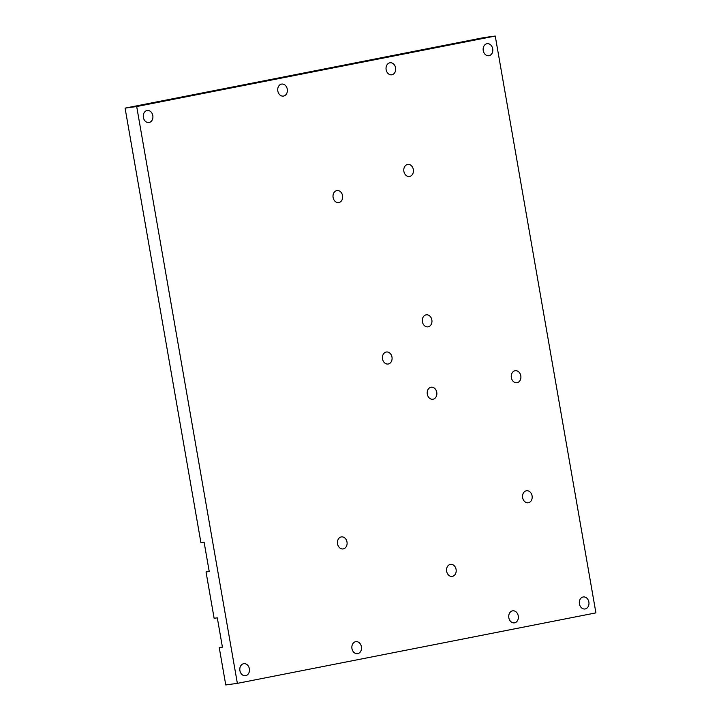 <?xml version="1.0" encoding="UTF-8"?>
<svg xmlns="http://www.w3.org/2000/svg" width="721" height="721" viewBox="0 0 721 721"><rect width="100%" height="100%" fill="white"/><g stroke="black" fill="none" stroke-linecap="round" stroke-linejoin="round"><path stroke-width="1.08" d="M136.693 106.528L125.084 108.123L200.916 542.634L204.106 542.192L209.225 571.51L206.035 571.951L214.119 618.285L217.309 617.843L222.429 647.161L219.238 647.602L225.754 684.95L237.362 683.355L595.916 612.877L495.246 36.05L136.693 106.528L237.362 683.355M206.035 571.951L209.189 571.329M518.273 615.914A6.074 4.813 82.2 0 0 512.73 610.822A6.074 4.813 82.2 0 0 508.792 617.5A6.074 4.813 82.2 0 0 514.379 622.854A6.074 4.813 82.2 0 0 518.273 615.914M287.273 89.152A6.074 4.813 82.2 0 0 281.722 84.069A6.074 4.813 82.2 0 0 277.783 90.738A6.074 4.813 82.2 0 0 283.38 96.1A6.074 4.813 82.2 0 0 287.273 89.152M579.423 603.892A6.074 4.813 82.2 0 0 584.974 608.984A6.074 4.813 82.2 0 0 588.913 602.305A6.074 4.813 82.2 0 0 583.316 596.952A6.074 4.813 82.2 0 0 579.423 603.892M386.141 69.721A6.074 4.813 82.2 0 0 391.692 74.804A6.074 4.813 82.2 0 0 395.631 68.134A6.074 4.813 82.2 0 0 390.034 62.781A6.074 4.813 82.2 0 0 386.141 69.721M143.371 117.442A6.074 4.813 82.2 0 0 148.923 122.525A6.074 4.813 82.2 0 0 152.852 115.856A6.074 4.813 82.2 0 0 147.264 110.493A6.074 4.813 82.2 0 0 143.371 117.442M520.796 375.794A6.074 4.813 82.2 0 0 515.245 370.711A6.074 4.813 82.2 0 0 511.306 377.38A6.074 4.813 82.2 0 0 516.903 382.734A6.074 4.813 82.2 0 0 520.796 375.794M413.331 169.516A6.074 4.813 82.2 0 0 407.78 164.433A6.074 4.813 82.2 0 0 403.841 171.102A6.074 4.813 82.2 0 0 409.429 176.465A6.074 4.813 82.2 0 0 413.331 169.516M333.111 197.509A6.074 4.813 82.2 0 0 338.663 202.592A6.074 4.813 82.2 0 0 342.601 195.923A6.074 4.813 82.2 0 0 337.004 190.569A6.074 4.813 82.2 0 0 333.111 197.509M431.852 319.917A6.074 4.813 82.2 0 0 426.3 314.834A6.074 4.813 82.2 0 0 422.362 321.503A6.074 4.813 82.2 0 0 427.959 326.865A6.074 4.813 82.2 0 0 431.852 319.917M337.545 543.85A6.074 4.813 82.2 0 0 343.097 548.933A6.074 4.813 82.2 0 0 347.035 542.264A6.074 4.813 82.2 0 0 341.439 536.902A6.074 4.813 82.2 0 0 337.545 543.85M446.641 571.311A6.074 4.813 82.2 0 0 452.193 576.394A6.074 4.813 82.2 0 0 456.132 569.725A6.074 4.813 82.2 0 0 450.535 564.363A6.074 4.813 82.2 0 0 446.641 571.311M427.31 394.171A6.074 4.813 82.2 0 0 432.861 399.254A6.074 4.813 82.2 0 0 436.8 392.584A6.074 4.813 82.2 0 0 431.203 387.222A6.074 4.813 82.2 0 0 427.31 394.171M391.981 357.102A6.074 4.813 82.2 0 0 386.429 352.01A6.074 4.813 82.2 0 0 382.49 358.679A6.074 4.813 82.2 0 0 388.087 364.042A6.074 4.813 82.2 0 0 391.981 357.102M483.25 50.632A6.074 4.813 82.2 0 0 488.802 55.724A6.074 4.813 82.2 0 0 492.74 49.046A6.074 4.813 82.2 0 0 487.144 43.693A6.074 4.813 82.2 0 0 483.25 50.632M249.358 668.764A6.074 4.813 82.2 0 0 243.806 663.68A6.074 4.813 82.2 0 0 239.868 670.35A6.074 4.813 82.2 0 0 245.464 675.712A6.074 4.813 82.2 0 0 249.358 668.764M522.644 497.688A6.074 4.813 82.2 0 0 528.196 502.771A6.074 4.813 82.2 0 0 532.125 496.102A6.074 4.813 82.2 0 0 526.537 490.749A6.074 4.813 82.2 0 0 522.644 497.688M361.41 646.746A6.074 4.813 82.2 0 0 355.859 641.654A6.074 4.813 82.2 0 0 351.92 648.332A6.074 4.813 82.2 0 0 357.517 653.686A6.074 4.813 82.2 0 0 361.41 646.746M222.392 646.98L219.238 647.602M125.084 108.123L483.638 37.645L495.246 36.05"/></g></svg>
